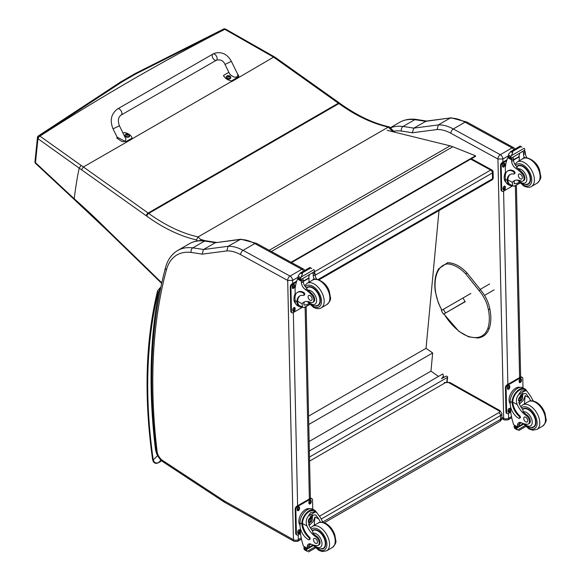 <?xml version="1.0" encoding="UTF-8"?>
<svg xmlns="http://www.w3.org/2000/svg" width="581" height="581" viewBox="0 0 581 581"><rect width="100%" height="100%" fill="white"/><g stroke="black" fill="none" stroke-linecap="round" stroke-linejoin="round"><path stroke-width="0.87" d="M117.645 108.894L212.886 54.069A3.537 2.041 60.1 0 1 213.104 53.975A3.537 2.041 60.1 0 1 216.517 56.299A3.537 2.041 60.1 0 1 216.415 60.206A3.537 2.041 60.1 0 1 216.205 60.301A3.537 2.041 60.1 0 1 212.784 57.977A3.537 2.041 60.1 0 1 212.886 54.069A3.537 2.041 60.1 0 1 213.104 53.975A3.537 2.041 60.1 0 1 216.517 56.299A3.537 2.041 60.1 0 1 216.415 60.206L121.175 115.031A3.537 2.041 60.1 0 0 121.276 111.124A3.537 2.041 60.1 0 0 117.856 108.8A3.537 2.041 60.1 0 0 117.645 108.894C111.131 113.782 109.606 120.441 113.048 128.873L119.403 125.757L125.997 139.193C125.089 142.701 122.373 142.519 117.841 138.641L113.048 128.873M123.056 133.202L124.261 132.512A9.732 6.231 -173.9 0 1 132.105 138.111L125.845 141.713L117.101 137.138M81.057 165.374L79.219 168.149A593.375 342.572 60 0 1 81.522 169.746L83.373 166.972A594.871 344.177 -120.1 0 0 81.057 165.374L39.668 135.939L121.952 81.957A2022.679 1019.074 -54.4 0 1 136.121 73.765L224.593 29.217L273.6 57.141L338.374 103.207A94.391 54.491 60 0 1 338.912 103.592L148.692 213.423A2.36 1.184 125.8 0 0 146.819 216.183A169.456 97.826 -120 0 0 196.378 239.888L198.106 236.925A167.096 96.468 60 0 1 148.692 213.423A94.391 54.491 -120 0 0 148.155 213.038L83.373 166.972L132.01 139.012L132.105 138.111M237.099 73.024L238.762 75.9L237.796 77.28L231.528 80.882A9.732 6.231 -173.9 0 1 223.678 75.29L228.863 72.305M225 64.433L229.793 74.208C234.325 78.079 237.041 78.268 237.949 74.753L231.354 61.317L225 64.433C223.387 60.635 220.526 59.226 216.415 60.206M223.678 75.29L223.583 76.191M132.025 138.881L231.042 81.71A9.732 6.231 6.1 0 0 231.434 81.783L273.586 57.141M231.528 80.882L231.434 81.783M129.657 135.867A2.324 1.489 -173.9 0 1 129.657 136.041A2.324 1.489 -173.9 0 1 127.188 137.269A2.324 1.489 -173.9 0 1 125.038 135.547A2.324 1.489 -173.9 0 1 125.075 135.38M125.3 134.676A2.324 1.489 6.1 0 0 125.075 135.213L125.823 134.175A2.237 1.431 -173.9 0 1 126.055 134.058A2.237 1.431 -173.9 0 1 126.062 134.058A3.021 3.021 0 0 1 128.975 134.371L128.975 134.371A2.237 1.431 -173.9 0 1 128.975 136.404A2.237 1.431 -173.9 0 1 125.823 136.201A2.237 1.431 -173.9 0 1 125.83 134.167L126.055 134.058M128.183 135.366A1.147 0.734 -173.9 0 0 128.357 135.264L128.423 135.286A3.014 1.896 -115.8 0 0 128.031 134.828L128.031 134.414A3.014 1.351 -51 0 1 128.43 134.305A1.235 0.792 6.1 0 0 128.227 134.16A3.014 1.699 121.6 0 0 127.798 134.247L127.159 134.204A3.014 1.91 -116.2 0 0 126.702 134.058L126.76 134.131A1.147 0.734 -173.9 0 0 126.607 134.211M127.973 135.141L128.031 134.414M126.702 134.058A1.235 0.792 6.1 0 0 126.498 134.182A3.014 1.561 56.6 0 1 126.919 134.342L126.919 134.756A3.014 1.685 121.2 0 0 126.491 135.155A1.235 0.792 6.1 0 0 126.694 135.308A3.014 1.365 -50.6 0 1 127.152 134.923L127.798 134.966A3.014 1.569 56.2 0 1 128.219 135.402A1.235 0.792 6.1 0 0 128.423 135.286M126.919 134.342L126.912 135.112M126.905 135.061L126.898 135.555M230.751 77.68A2.324 1.489 -173.9 0 1 230.751 77.847A2.324 1.489 -173.9 0 1 228.282 79.081A2.324 1.489 -173.9 0 1 226.132 77.36A2.324 1.489 -173.9 0 1 226.162 77.193M230.751 77.847L230.069 76.184A2.237 1.431 -173.9 0 1 230.069 76.184A2.237 1.431 -173.9 0 1 230.069 78.21A2.237 1.431 -173.9 0 1 226.917 78.014A2.237 1.431 -173.9 0 1 226.924 75.98A2.237 1.431 -173.9 0 1 227.149 75.871L226.169 77.026A2.324 1.489 6.1 0 0 228.318 78.747A2.324 1.489 6.1 0 0 230.788 77.513A2.324 1.489 6.1 0 0 230.679 76.946M229.277 77.179A1.147 0.734 -173.9 0 0 229.451 77.077L229.517 77.099A3.014 1.896 -115.8 0 0 229.125 76.641L229.125 76.227A3.014 1.351 -51 0 1 229.524 76.118A1.235 0.792 6.1 0 0 229.313 75.973A3.014 1.699 121.6 0 0 228.892 76.06L228.246 76.017A3.014 1.91 -116.2 0 0 227.796 75.871L227.854 75.944A1.147 0.734 -173.9 0 0 227.701 76.024M229.067 76.953L229.125 76.227M227.796 75.871A1.235 0.792 6.1 0 0 227.585 75.995A3.014 1.561 56.6 0 1 228.013 76.155L228.013 76.569A3.014 1.685 121.2 0 0 227.585 76.968A1.235 0.792 6.1 0 0 227.788 77.12A3.014 1.365 -50.6 0 1 228.246 76.736L228.885 76.772A3.014 1.569 56.2 0 1 229.306 77.215A1.235 0.792 6.1 0 0 229.517 77.099M228.013 76.155L227.999 76.924M227.992 76.874L227.992 77.367M107.63 230.163L107.645 230.882L148.46 270.506A2.36 0.85 -45.8 0 1 148.438 269.773L107.63 230.163A541.042 312.353 -120 0 0 74.201 198.738L74.317 199.552L107.645 230.875M79.219 168.149C77.498 175.709 75.828 185.905 74.201 198.738A442.635 21.018 -135.9 0 0 71.202 195.964L35.477 162.665A2.36 1.278 132.9 0 0 35.717 163.551A2.36 1.278 132.9 0 0 35.804 163.617M121.952 81.957A2.36 1.358 -120.4 0 0 120.797 81.856A2.36 1.358 -120.4 0 0 120.79 81.856L38.426 135.881A2.36 1.351 54 0 1 39.668 135.939A2.36 1.503 125.4 0 0 37.954 138.656A474.307 1.322 35.3 0 0 38.193 138.83L79.219 168.141M38.404 135.896A2.36 2.36 0 0 0 37.438 137.566A2.36 1.532 5.9 0 0 37.438 137.566A2.36 1.532 5.9 0 0 37.954 138.656L35.477 162.665A2.36 1.532 -174.2 0 1 34.976 161.583A2.36 1.532 -174.2 0 1 34.976 161.576A2.36 1.532 -174.2 0 1 34.976 161.554M273.6 57.141L275.038 57.207L339.551 103.084A2.36 1.198 -54.6 0 0 338.374 103.207L148.155 213.038A2.36 1.198 125.4 0 0 146.289 215.805A92.03 53.132 60 0 1 146.819 216.183M225.61 29.137A2.36 1.213 114.8 0 0 225.493 29.065A2.36 1.213 114.8 0 0 224.593 29.217A2.36 1.365 -113.9 0 0 223.547 29.05A2.36 1.365 -113.9 0 0 223.518 29.065M394.535 132.148L389.626 127.108L388.326 127.086L198.106 236.925L201.614 240.519M274.987 57.178L225.74 29.181A2.36 1.206 115 0 0 225.74 29.181A2.36 1.206 115 0 0 225.733 29.181A2.36 1.206 115 0 0 224.832 29.326A2023.303 1019.386 125.6 0 0 39.907 136.107A2.36 1.496 125.6 0 0 38.193 138.83M309.353 450.979L442.802 373.939L443.477 376.103L441.756 378.558M309.491 457.036L447.261 377.497A1.169 0.741 -174.6 0 0 447.602 377.033A1.169 0.741 -174.6 0 0 447.268 376.444L447.254 376.437A1.169 0.741 -174.6 0 0 445.598 376.343L441.422 378.754M439.018 210.525L426.033 348.331L432.671 352.957L430.957 371.15L438.51 376.415M309.143 441.473L430.957 371.15M308.772 424.486L432.671 352.957M308.584 416.141L426.033 348.331M269.17 250.302L450.093 145.831L387.106 130.326M202.914 240.541L201.106 239.997M200.423 239.299L205.093 240.701M450.093 145.831A37.758 21.795 60 0 1 452.802 146.746L475.498 155.788L475.556 156.304L291.546 262.554M291.059 262.285L475.498 155.788M465.149 301.524L443.506 314.198L465.207 301.67M457.065 306.281L458.794 305.25L457.065 306.281M445.496 312.868L443.354 309.339L441.364 310.668L443.506 314.198M443.354 309.339L470.864 293.456M497.902 159.012L502.877 158.998A3.537 2.041 -120 0 0 500.314 154.699L512.057 147.915A3.493 2.07 118.7 0 1 513.8 147.741L466.79 122.01L451.103 117.834L426.323 121.08L413.752 128.147A474.009 273.673 -120 0 0 403.025 126.484A3.493 2.607 97.5 0 0 401.442 131.081A470.516 271.654 60 0 1 412.343 132.78L413.752 128.147L438.335 124.922L450.079 118.139A47.192 27.249 60 0 1 465.047 122.184L453.303 128.967A47.192 27.249 -120 0 0 438.335 124.922L437.094 129.534A43.706 25.23 60 0 1 450.892 133.274L497.902 159.012A3.493 2.07 -61.3 0 1 500.314 154.699L453.303 128.967A3.493 2.07 118.7 0 0 450.892 133.274M450.914 117.856L425.495 121.364A474.009 273.673 60 0 0 414.776 119.701L403.025 126.484A61.354 35.419 -120 0 0 390.396 127.893M287.66 280.398A3.493 2.07 -61.3 0 1 290.064 276.084L243.061 250.346A47.192 27.249 -120 0 0 228.093 246.308L226.851 250.912A43.706 25.23 60 0 1 240.65 254.66L287.697 280.456L292.635 280.376A3.537 2.041 -120 0 0 290.064 276.084L301.815 269.301A3.493 2.07 118.7 0 1 303.558 269.126L256.548 243.388L240.854 239.219L215.253 242.749L239.837 239.525A47.192 27.249 60 0 1 254.805 243.562L301.815 269.301A3.537 2.041 60 0 1 303.594 271.124M240.672 239.234L228.093 246.308L203.51 249.525L215.253 242.749A474.009 273.673 60 0 0 204.534 241.086A3.493 2.607 97.5 0 1 205.877 240.795L216.713 242.473M287.697 280.456L293.427 539.713L224.201 500.873A8.308 4.793 60 0 1 223.721 500.582L162.513 460.399A8.308 4.793 60 0 1 157.11 451.502A564.028 325.643 60 0 1 166.391 269.991A57.86 33.407 60 0 1 191.2 252.466A3.493 2.607 -82.5 0 1 192.783 247.869A474.009 273.673 -120 0 1 203.51 249.525L202.101 254.158L226.851 250.912M512.398 185.731A10.705 6.34 -61.3 0 1 509.581 185.317A10.705 6.34 -61.3 0 1 507.191 180.96L507.896 180.553A9.71 5.752 -61.3 0 0 510.06 184.453L514.083 186.283L519.857 182.95M512.718 185.905L512.319 182.34A16.45 9.499 60 0 1 513.989 180.865A16.45 9.499 60 0 1 520.823 180.974A5.2 2.999 60 0 0 522.98 181.003A5.2 2.999 60 0 0 521.585 173.182L522.45 172.68A5.2 2.999 60 0 1 523.851 180.502L522.98 181.003M514.977 180.415A16.45 9.499 -120 0 0 514.192 181.257L514.236 183.727L517.504 183.226L519.058 182.078M507.191 180.96L507.169 180.313A13.378 7.72 -120 0 1 509.936 174.569A13.378 7.72 -120 0 1 513.589 174.053A1.482 0.857 -120 0 0 513.996 174.002A1.482 0.857 -120 0 0 514.221 172.797A1.482 0.857 -120 0 0 513.226 171.489A11.584 6.689 -120 0 0 507.649 171.039A11.584 6.689 -120 0 0 505.252 176.588L505.31 179.289A10.705 6.34 118.7 0 0 507.743 184.308L509.581 185.317M514.083 186.283L520.039 183.131M505.463 174.315L505.317 167.756A50.169 28.963 60 0 1 507.772 157.72L508.252 157.095M521.585 173.182A26.014 15.019 60 0 0 515.674 168.221A6.071 3.501 60 0 1 511.643 161.365A33.444 19.311 60 0 1 511.57 159.797A1.177 0.726 -59.7 0 1 511.57 159.739L511.592 157.909M511.57 159.739L513.437 158.664A1.111 0.646 -120 0 0 512.703 157.357M510.801 158.453L508.135 156.681A3.973 2.295 -120 0 0 508.237 156.166L508.665 154.059L510.822 151.51L512.515 151.503L512.674 152.527L511.476 155.606L524.244 148.235L524.745 149.44A3.973 2.295 -120 0 0 524.875 150.08L510.801 158.453L524.875 150.08M520.155 146.121L522.007 147.138M507.649 171.039L508.353 170.632A11.584 6.689 60 0 1 513.931 171.083A1.482 0.857 60 0 1 514.919 172.39A1.482 0.857 60 0 1 514.693 173.596L513.996 174.002M507.896 180.553L507.874 179.907A13.378 7.72 60 0 1 510.292 174.38M513.502 160.124L519.349 156.747A63.409 36.61 -120 0 0 519.196 160.835M518.92 156.514L519.349 156.747M513.481 159.797L518.891 156.681A44.969 25.963 -120 0 1 519.712 153.311M513.437 158.664A33.444 19.311 -120 0 0 513.517 160.291A6.071 3.501 -120 0 0 517.039 166.783L516.981 167.466L518.129 168.817A26.014 15.019 60 0 1 522.45 172.68M508.237 156.166L510.728 157.531L511.476 155.606M504.94 173.508L505.419 172.245M510.728 157.531A3.973 2.295 -120 0 0 510.859 158.17M520.191 146.071L510.467 151.685L512.674 152.527M524.578 158.003A6.071 3.501 -120 0 1 523.51 154.517A33.444 19.311 -120 0 1 523.437 152.89L525.304 151.808A1.177 0.675 -63.2 0 1 525.304 151.866A33.444 19.311 -120 0 0 525.384 153.435A6.071 3.501 -120 0 0 527.003 157.85M525.304 151.808L523.808 150.944M523.437 152.89A1.111 0.646 -120 0 0 522.704 151.583M505.84 182.071A9.71 5.752 -61.3 0 1 504.17 177.88A9.71 5.752 -61.3 0 1 505.419 172.31M512.689 185.891L503.437 191.236A2.36 1.394 -61.3 0 1 502.26 191.352A2.36 1.394 -61.3 0 1 501.723 190.248L501.185 165.861A2.36 1.394 -61.3 0 1 502.812 162.941L506.654 160.726M505.347 186.915L505.368 187.895A1.62 0.959 -61.3 0 1 504.7 189.537A1.62 0.959 -61.3 0 1 503.444 189.98A1.62 0.959 -61.3 0 1 503.073 189.217L503.052 188.244A1.62 0.959 -61.3 0 1 503.727 186.603A1.62 0.959 -61.3 0 1 504.983 186.16A1.62 0.959 -61.3 0 1 505.347 186.915L504.678 186.552L504.7 187.525A1.62 0.959 -61.3 0 1 503.175 189.682M504.845 163.995L504.867 164.968A1.62 0.959 -61.3 0 1 504.192 166.609A1.62 0.959 -61.3 0 1 502.935 167.052A1.62 0.959 -61.3 0 1 502.572 166.297L502.55 165.316A1.62 0.959 -61.3 0 1 503.219 163.675A1.62 0.959 -61.3 0 1 504.475 163.232A1.62 0.959 -61.3 0 1 504.845 163.995L504.177 163.631L504.199 164.605A1.62 0.959 -61.3 0 1 502.667 166.754M502.26 191.352L501.592 190.989A2.36 1.394 -61.3 0 1 501.062 189.878L500.517 165.491A2.36 1.394 -61.3 0 1 502.144 162.578L506.959 159.804M504.584 186.094A1.62 0.959 -61.3 0 1 504.678 186.552M504.076 163.167A1.62 0.959 -61.3 0 1 504.177 163.631M525.936 184.613A10.618 6.13 -120 0 0 528.39 184.141A10.618 6.13 -120 0 0 528.39 171.882A10.618 6.13 -120 0 0 517.773 165.745A10.618 6.13 -120 0 0 516.792 166.58M520.3 174.177A2.832 1.634 -120 0 0 518.935 174.068A2.832 1.634 -120 0 0 518.935 177.336A2.832 1.634 -120 0 0 521.767 178.97A2.832 1.634 -120 0 0 522.188 176.668A2.832 1.634 -120 0 0 520.3 174.177M302.149 307.109A10.705 6.34 -61.3 0 1 299.338 306.703A10.705 6.34 -61.3 0 1 296.949 302.345L297.654 301.938A9.71 5.752 -61.3 0 0 299.818 305.831L303.841 307.669L309.615 304.335M302.476 307.291L302.076 303.725A16.45 9.499 60 0 1 303.747 302.251A16.45 9.499 60 0 1 310.581 302.352A5.2 2.999 60 0 0 312.738 302.389A5.2 2.999 60 0 0 311.343 294.56L312.208 294.059A5.2 2.999 60 0 1 313.609 301.888L312.738 302.389M304.734 301.8A16.45 9.499 -120 0 0 303.943 302.643L303.994 305.105L307.255 304.611L308.816 303.456M296.949 302.345L296.927 301.692A13.378 7.72 -120 0 1 299.694 295.954A13.378 7.72 -120 0 1 303.347 295.438A1.482 0.857 -120 0 0 303.754 295.38A1.482 0.857 -120 0 0 303.972 294.175A1.482 0.857 -120 0 0 302.984 292.875A11.584 6.689 -120 0 0 297.407 292.417A11.584 6.689 -120 0 0 295.01 297.966L295.068 300.675A10.705 6.34 118.7 0 0 297.501 305.693L299.338 306.703M303.841 307.669L309.789 304.517M295.221 295.7L295.075 289.135A50.169 28.963 60 0 1 297.53 279.098L298.009 278.481M311.343 294.56A26.014 15.019 60 0 0 305.432 289.607A6.071 3.501 60 0 1 301.401 282.751A33.444 19.311 60 0 1 301.328 281.175A1.177 0.726 -59.7 0 1 301.328 281.124L301.35 279.287M301.328 281.124L303.195 280.042A1.111 0.646 -120 0 0 302.461 278.735M300.551 279.839L297.886 278.067A3.973 2.295 -120 0 0 297.995 277.551L298.416 275.445L300.573 272.888L302.273 272.888L302.432 273.905L301.234 276.984L314.001 269.613L314.503 270.819A3.973 2.295 -120 0 0 314.633 271.465L300.551 279.839L314.633 271.465M309.913 267.5L311.765 268.516M297.407 292.417L298.104 292.018A11.584 6.689 60 0 1 303.689 292.468A1.482 0.857 60 0 1 304.676 293.775A1.482 0.857 60 0 1 304.451 294.981L303.754 295.38M297.654 301.938L297.632 301.285A13.378 7.72 60 0 1 300.05 295.765M303.26 281.509L309.107 278.132A63.409 36.61 -120 0 0 308.947 282.221M308.678 277.9L309.107 278.132M303.238 281.182L308.649 278.059A44.969 25.963 -120 0 1 309.462 274.69M303.195 280.042A33.444 19.311 -120 0 0 303.267 281.669A6.071 3.501 -120 0 0 306.797 288.169L306.739 288.851L307.886 290.202A26.014 15.019 60 0 1 312.208 294.059M297.995 277.551L300.486 278.916L301.234 276.984M294.698 294.894L295.177 293.63M300.486 278.916A3.973 2.295 -120 0 0 300.617 279.555M309.949 267.456L300.217 273.07L302.432 273.905M314.336 279.388A6.071 3.501 -120 0 1 313.268 275.895A33.444 19.311 -120 0 1 313.195 274.268L315.062 273.193A1.177 0.675 -63.2 0 1 315.062 273.252A33.444 19.311 -120 0 0 315.134 274.82A6.071 3.501 -120 0 0 316.761 279.236M315.062 273.193L313.566 272.322M313.195 274.268A1.111 0.646 -120 0 0 312.455 272.961M295.598 303.456A9.71 5.752 -61.3 0 1 293.928 299.266A9.71 5.752 -61.3 0 1 295.177 293.695M302.447 307.276L293.194 312.614A2.36 1.394 -61.3 0 1 292.018 312.738A2.36 1.394 -61.3 0 1 291.48 311.627L290.943 287.239A2.36 1.394 -61.3 0 1 292.57 284.327L296.412 282.105M295.104 308.3L295.126 309.274A1.62 0.959 -61.3 0 1 294.451 310.915A1.62 0.959 -61.3 0 1 293.202 311.365A1.62 0.959 -61.3 0 1 292.831 310.603L292.809 309.629A1.62 0.959 -61.3 0 1 293.485 307.988A1.62 0.959 -61.3 0 1 294.734 307.538A1.62 0.959 -61.3 0 1 295.104 308.3L294.436 307.937L294.458 308.91A1.62 0.959 -61.3 0 1 292.933 311.06M294.596 285.38L294.618 286.353A1.62 0.959 -61.3 0 1 293.95 287.994A1.62 0.959 -61.3 0 1 292.693 288.437A1.62 0.959 -61.3 0 1 292.323 287.675L292.301 286.702A1.62 0.959 -61.3 0 1 292.977 285.06A1.62 0.959 -61.3 0 1 294.233 284.617A1.62 0.959 -61.3 0 1 294.596 285.38L293.928 285.01L293.95 285.99A1.62 0.959 -61.3 0 1 292.425 288.14M292.018 312.738L291.35 312.367A2.36 1.394 -61.3 0 1 290.812 311.263L290.275 286.876A2.36 1.394 -61.3 0 1 291.902 283.964L296.709 281.182M294.342 307.472A1.62 0.959 -61.3 0 1 294.436 307.937M293.833 284.552A1.62 0.959 -61.3 0 1 293.928 285.01M315.694 305.998A10.618 6.13 -120 0 0 318.148 305.526A10.618 6.13 -120 0 0 318.148 293.26A10.618 6.13 -120 0 0 307.523 287.13A10.618 6.13 -120 0 0 306.543 287.958M310.058 295.562A2.832 1.634 -120 0 0 308.693 295.453A2.832 1.634 -120 0 0 308.693 298.721A2.832 1.634 -120 0 0 311.525 300.355A2.832 1.634 -120 0 0 311.946 298.053A2.832 1.634 -120 0 0 310.058 295.562M530.736 400.868A16.45 9.499 60 0 1 529.102 397.738L525.936 393.569L522.159 393.787L519.102 403.512A16.45 9.499 60 0 0 522.784 409.583L523.278 411.878A16.45 9.499 60 0 0 526.873 414.914L526.008 415.415A16.45 9.499 60 0 1 517.235 404.587C515.819 400.941 516.306 397.593 518.688 394.535L521.041 391.013L525.42 390.65L518.688 394.535M525.42 390.65L526.96 391.115L530.969 396.656A16.45 9.499 -120 0 0 533.402 401.035M519.399 418.364L520.097 417.964A1.482 0.857 60 0 0 519.639 415.676A13.378 7.72 60 0 1 512.783 402.154L512.776 401.456L512.072 401.863A10.705 6.34 -61.3 0 1 516.778 391.449A10.705 6.34 -61.3 0 1 524.774 388.791L522.936 387.781A10.705 6.34 118.7 0 0 514.672 390.715A10.705 6.34 118.7 0 0 510.227 401.544L510.285 404.253A11.584 6.689 -120 0 0 518.688 418.305A1.482 0.857 -120 0 0 519.399 418.364A1.482 0.857 -120 0 0 518.942 416.083A13.378 7.72 -120 0 1 512.086 402.56L510.227 401.544M512.072 401.863L512.086 402.56M524.774 388.791A10.705 6.34 -61.3 0 1 526.64 390.94M519.821 422.431A6.071 3.501 60 0 0 519.349 424.253A33.444 19.311 60 0 0 519.341 425.829A1.111 0.646 60 0 1 519.116 426.367L517.518 427.289L513.677 424.776A50.169 28.963 60 0 1 510.714 411.776L510.605 406.809M524.955 425.67L517.548 429.947L516.72 428.56A3.973 2.295 60 0 1 516.821 428.052L514.156 426.272L514.897 425.851M514.156 426.272L514.098 426.556A3.973 2.295 60 0 1 514.229 427.195L514.73 428.4L517.548 429.947M512.776 401.456A9.71 5.752 -61.3 0 1 517.068 392.044A9.71 5.752 -61.3 0 1 524.302 389.662L526.96 391.115M524.578 403.839A63.409 36.61 60 0 1 525.275 395.646L523.314 400.316L519.385 404.129M522.747 393.49A7.066 4.183 -61.3 0 1 522.421 397.005M520.148 401.159A7.066 4.183 -61.3 0 1 518.731 402.51M521.084 394.564A4.721 2.796 -61.3 0 1 521.135 395.85M521.331 422.786L519.37 423.919M509.849 395.763L510.408 394.405M526.008 415.415A5.2 2.999 60 0 1 529.197 420.005A5.2 2.999 60 0 1 528.354 424.014A5.2 2.999 60 0 1 527.134 424.239A26.014 15.019 60 0 1 521.302 422.772A6.071 3.501 60 0 0 518.739 422.714A6.071 3.501 60 0 0 517.482 425.328A33.444 19.311 60 0 0 517.475 426.853A1.177 0.719 -59.4 0 0 517.475 426.912L519.341 425.829M510.278 403.846A9.71 5.752 -61.3 0 1 511.186 392.916A9.71 5.752 -61.3 0 1 520.024 387.389M510.757 412.096L508.353 413.483A2.36 1.394 -61.3 0 1 507.177 413.599L506.509 413.236A2.36 1.394 -61.3 0 1 505.971 412.132L505.434 387.745A2.36 1.394 -61.3 0 1 507.06 384.825L520.409 377.12A2.36 1.394 -61.3 0 1 521.585 377.004L522.254 377.367A2.36 1.394 -61.3 0 1 522.784 378.471L522.994 387.817M507.177 413.599A2.36 1.394 -61.3 0 1 506.639 412.495L506.102 388.108A2.36 1.394 -61.3 0 1 507.729 385.196L521.077 377.483A2.36 1.394 -61.3 0 1 522.254 377.367M519.16 381.804L519.138 380.824A1.62 0.959 -61.3 0 1 519.813 379.182A1.62 0.959 -61.3 0 1 521.07 378.739A1.62 0.959 -61.3 0 1 521.433 379.502L521.455 380.475A1.62 0.959 -61.3 0 1 520.787 382.116A1.62 0.959 -61.3 0 1 519.53 382.559A1.62 0.959 -61.3 0 1 519.16 381.804M507.482 388.544L507.46 387.571A1.62 0.959 -61.3 0 1 508.135 385.929A1.62 0.959 -61.3 0 1 509.384 385.486A1.62 0.959 -61.3 0 1 509.755 386.242L509.777 387.222A1.62 0.959 -61.3 0 1 509.101 388.863A1.62 0.959 -61.3 0 1 507.852 389.306A1.62 0.959 -61.3 0 1 507.482 388.544M507.99 411.471L507.968 410.491A1.62 0.959 -61.3 0 1 508.644 408.85A1.62 0.959 -61.3 0 1 509.893 408.407A1.62 0.959 -61.3 0 1 510.263 409.169L510.285 410.142A1.62 0.959 -61.3 0 1 509.61 411.784A1.62 0.959 -61.3 0 1 508.36 412.227A1.62 0.959 -61.3 0 1 507.99 411.471M520.67 378.674A1.62 0.959 -61.3 0 1 520.765 379.139L520.787 380.112A1.62 0.959 -61.3 0 1 519.261 382.262M508.992 385.414A1.62 0.959 -61.3 0 1 509.087 385.878L509.109 386.852A1.62 0.959 -61.3 0 1 507.583 389.009M509.493 408.341A1.62 0.959 -61.3 0 1 509.595 408.806L509.617 409.779A1.62 0.959 -61.3 0 1 508.084 411.929M519.022 399.125A2.23 1.322 118.7 0 0 520.104 397.15M518.964 399.605A2.23 1.322 118.7 0 0 519.472 400.629A2.23 1.322 118.7 0 0 521.694 399.307A2.23 1.322 118.7 0 0 521.607 396.721A2.23 1.322 118.7 0 0 520.474 396.845M518.964 399.735A2.411 1.431 118.7 0 0 520.743 400.723A2.411 1.431 118.7 0 0 522.377 397.695A2.411 1.431 118.7 0 0 520.532 396.808A2.411 1.431 118.7 0 0 518.964 399.677A2.411 1.431 118.7 0 0 518.964 399.735M518.848 399.801A2.578 1.525 118.7 0 0 520.816 400.817A2.578 1.525 118.7 0 0 522.493 397.753A2.578 1.525 118.7 0 0 520.649 396.598A2.578 1.525 118.7 0 0 518.848 399.801M522.493 397.68A2.767 1.634 118.7 0 0 522.493 397.607A2.767 1.634 118.7 0 0 521.869 396.249A2.767 1.634 118.7 0 0 519.734 397.005A2.767 1.634 118.7 0 0 518.586 399.801A2.767 1.634 118.7 0 0 519.211 401.101A2.767 1.634 118.7 0 0 520.692 400.897A2.767 1.634 118.7 0 0 520.758 400.854M522.501 409.227A10.618 6.13 60 0 1 523.14 408.755A10.618 6.13 60 0 1 528.26 409.177A10.618 6.13 60 0 1 535.348 418.516A10.618 6.13 60 0 1 533.757 427.151A10.618 6.13 60 0 1 531.31 427.623M526.873 414.914A5.2 2.999 60 0 1 530.068 419.504A5.2 2.999 60 0 1 529.226 423.513L528.354 424.014M525.776 421.871A2.832 1.634 -120 0 0 527.134 421.98A2.832 1.634 -120 0 0 527.134 418.712A2.832 1.634 -120 0 0 524.309 417.078A2.832 1.634 -120 0 0 523.88 419.38A2.832 1.634 -120 0 0 525.776 421.871M320.494 522.254A16.45 9.499 60 0 1 318.86 519.123L315.694 514.955L311.91 515.165L308.86 524.897A16.45 9.499 60 0 0 312.542 530.969L313.036 533.264A16.45 9.499 60 0 0 316.63 536.299L315.766 536.8A16.45 9.499 60 0 1 306.986 525.972C305.577 522.326 306.064 518.971 308.446 515.921L310.799 512.398L315.178 512.028L308.446 515.921M315.178 512.028L316.718 512.5L320.727 518.041A16.45 9.499 -120 0 0 323.159 522.413M309.157 539.749L309.855 539.342A1.482 0.857 60 0 0 309.397 537.062A13.378 7.72 60 0 1 302.541 523.539L302.534 522.842L301.829 523.249A10.705 6.34 -61.3 0 1 306.536 512.827A10.705 6.34 -61.3 0 1 314.532 510.176L312.694 509.167A10.705 6.34 118.7 0 0 304.429 512.101A10.705 6.34 118.7 0 0 299.985 522.922L300.043 525.631A11.584 6.689 -120 0 0 308.438 539.691A1.482 0.857 -120 0 0 309.157 539.749A1.482 0.857 -120 0 0 308.7 537.461A13.378 7.72 -120 0 1 301.844 523.946L299.985 522.922M301.829 523.249L301.844 523.946M314.532 510.176A10.705 6.34 -61.3 0 1 316.391 512.326M309.571 543.816A6.071 3.501 60 0 0 309.107 545.632A33.444 19.311 60 0 0 309.099 547.215A1.111 0.646 60 0 1 308.867 547.745L307.276 548.667L303.435 546.162A50.169 28.963 60 0 1 300.471 533.155L300.362 528.194M314.713 547.055L307.298 551.333L306.477 549.946A3.973 2.295 60 0 1 306.579 549.43L303.914 547.658L304.655 547.237M303.914 547.658L303.856 547.941A3.973 2.295 60 0 1 303.986 548.58L304.48 549.786L307.298 551.333M302.534 522.842A9.71 5.752 -61.3 0 1 306.826 513.43A9.71 5.752 -61.3 0 1 314.06 511.04L316.718 512.5M314.336 525.224A63.409 36.61 60 0 1 315.033 517.025L313.072 521.702L309.143 525.507M312.505 514.875A7.066 4.183 -61.3 0 1 312.171 518.39M309.898 522.537A7.066 4.183 -61.3 0 1 308.489 523.888M310.842 515.95A4.721 2.796 -61.3 0 1 310.893 517.235M311.089 544.172L309.128 545.305M299.607 517.148L300.159 515.783M315.766 536.8A5.2 2.999 60 0 1 318.954 541.39A5.2 2.999 60 0 1 318.112 545.399A5.2 2.999 60 0 1 316.892 545.624A26.014 15.019 60 0 1 311.06 544.157A6.071 3.501 60 0 0 308.489 544.099A6.071 3.501 60 0 0 307.24 546.714A33.444 19.311 60 0 0 307.233 548.239A1.177 0.719 -59.4 0 0 307.233 548.297L309.099 547.215M300.036 525.231A9.71 5.752 -61.3 0 1 300.943 514.301A9.71 5.752 -61.3 0 1 309.782 508.774M300.508 533.481L298.104 534.869A2.36 1.394 -61.3 0 1 296.927 534.985L296.266 534.622A2.36 1.394 -61.3 0 1 295.729 533.511L295.192 509.123A2.36 1.394 -61.3 0 1 296.811 506.211L310.167 498.505A2.36 1.394 -61.3 0 1 311.336 498.382L312.004 498.752A2.36 1.394 -61.3 0 1 312.542 499.856L312.752 509.196M296.927 534.985A2.36 1.394 -61.3 0 1 296.397 533.881L295.86 509.493A2.36 1.394 -61.3 0 1 297.479 506.574L310.828 498.868A2.36 1.394 -61.3 0 1 312.004 498.752M308.918 503.182L308.896 502.209A1.62 0.959 -61.3 0 1 309.571 500.568A1.62 0.959 -61.3 0 1 310.82 500.125A1.62 0.959 -61.3 0 1 311.191 500.88L311.213 501.861A1.62 0.959 -61.3 0 1 310.537 503.502A1.62 0.959 -61.3 0 1 309.288 503.945A1.62 0.959 -61.3 0 1 308.918 503.182M297.24 509.929L297.218 508.949A1.62 0.959 -61.3 0 1 297.893 507.315A1.62 0.959 -61.3 0 1 299.142 506.864A1.62 0.959 -61.3 0 1 299.513 507.627L299.535 508.6A1.62 0.959 -61.3 0 1 298.859 510.241A1.62 0.959 -61.3 0 1 297.61 510.684A1.62 0.959 -61.3 0 1 297.24 509.929M297.748 532.85L297.726 531.876A1.62 0.959 -61.3 0 1 298.394 530.235A1.62 0.959 -61.3 0 1 299.651 529.792A1.62 0.959 -61.3 0 1 300.021 530.555L300.043 531.528A1.62 0.959 -61.3 0 1 299.368 533.169A1.62 0.959 -61.3 0 1 298.111 533.612A1.62 0.959 -61.3 0 1 297.748 532.85M310.428 500.059A1.62 0.959 -61.3 0 1 310.523 500.517L310.544 501.497A1.62 0.959 -61.3 0 1 309.019 503.647M298.743 506.799A1.62 0.959 -61.3 0 1 298.845 507.264L298.866 508.237A1.62 0.959 -61.3 0 1 297.334 510.387M299.251 529.727A1.62 0.959 -61.3 0 1 299.353 530.184L299.375 531.165A1.62 0.959 -61.3 0 1 297.842 533.314M308.78 520.511A2.23 1.322 118.7 0 0 309.862 518.535M308.722 520.99A2.23 1.322 118.7 0 0 309.223 522.014A2.23 1.322 118.7 0 0 311.452 520.692A2.23 1.322 118.7 0 0 311.365 518.107A2.23 1.322 118.7 0 0 310.232 518.23M308.722 521.113A2.411 1.431 118.7 0 0 310.501 522.108A2.411 1.431 118.7 0 0 312.128 519.073A2.411 1.431 118.7 0 0 310.29 518.187A2.411 1.431 118.7 0 0 308.722 521.063A2.411 1.431 118.7 0 0 308.722 521.113M308.605 521.179A2.578 1.525 118.7 0 0 310.574 522.203A2.578 1.525 118.7 0 0 312.251 519.131A2.578 1.525 118.7 0 0 310.407 517.983A2.578 1.525 118.7 0 0 308.605 521.179M312.251 519.065A2.767 1.634 118.7 0 0 312.251 518.993A2.767 1.634 118.7 0 0 311.627 517.635A2.767 1.634 118.7 0 0 309.491 518.39A2.767 1.634 118.7 0 0 308.344 521.186A2.767 1.634 118.7 0 0 308.969 522.486A2.767 1.634 118.7 0 0 310.45 522.283A2.767 1.634 118.7 0 0 310.508 522.239M312.258 530.613A10.618 6.13 60 0 1 312.898 530.141A10.618 6.13 60 0 1 318.01 530.555A10.618 6.13 60 0 1 325.106 539.894A10.618 6.13 60 0 1 323.515 548.529A10.618 6.13 60 0 1 321.061 549.001M316.63 536.299A5.2 2.999 60 0 1 319.826 540.889A5.2 2.999 60 0 1 318.976 544.898L318.112 545.399M315.527 543.25A2.832 1.634 -120 0 0 316.892 543.366A2.832 1.634 -120 0 0 316.892 540.098A2.832 1.634 -120 0 0 314.06 538.456A2.832 1.634 -120 0 0 313.638 540.758A2.832 1.634 -120 0 0 315.527 543.25M489.601 308.787L489.587 309.324L489.601 308.787L489.587 309.324L488.352 309.513A24.722 14.271 60 0 0 479.216 290.761L480.138 289.941M463.159 298.249L465.156 301.866L463.021 302.933L464.27 302.214M470.69 159.114L490.691 170.066A2.36 1.365 60 0 1 492.405 172.927A2.36 1.329 -1.3 0 0 493.095 171.961A2.36 2.36 0 0 0 491.867 169.95A2.36 1.394 118.7 0 0 490.691 170.066L313.834 272.169L314.568 272.569M315.185 275.249L492.405 172.927L492.528 178.781A2.36 1.365 60 0 1 492.042 179.914A2.36 2.36 0 0 0 493.225 177.815A2.36 1.329 178.7 0 1 492.528 178.781L318.105 279.49M155.969 449.309L155.454 449.309L155.999 449.563M160.705 287.813L158.918 291.371L160.189 290.311M161.663 460.827L158.308 462.759C155.831 463.456 154.139 462.52 153.224 459.934A2.36 1.104 171.9 0 1 152.556 459.302L152.556 459.302C153.333 462.883 155.2 464.074 158.148 462.883L158.148 462.883A2.36 1.365 60 0 1 157.821 462.984M158.214 292.504A2.36 1.772 -156.5 0 1 157.72 290.602L157.371 291.633A2.36 1.649 13.6 0 0 157.996 293.151A7.081 4.089 60 0 1 158.214 292.504A10.146 5.854 60 0 1 158.918 291.371A568.705 328.345 -120 0 0 155.454 449.309A20.001 11.547 -120 0 0 157.524 455.765L157.741 455.715M157.996 293.151A501.454 289.512 60 0 0 153.224 459.934L157.524 455.765L158.46 457M125.845 141.713L125.743 142.621M237.796 77.28L237.702 78.181M125.038 135.547L125.075 135.213A2.324 1.489 6.1 0 0 127.224 136.934A2.324 1.489 6.1 0 0 129.694 135.7A2.324 1.489 6.1 0 0 129.585 135.133M127.159 134.204L127.057 134.777M127.798 134.247L127.784 134.952M226.394 76.489A2.324 1.489 6.1 0 0 226.169 77.026L226.132 77.36M228.246 76.017L228.144 76.583M228.892 76.06L228.878 76.765M196.378 239.888L197.351 240.89M71.202 195.964A2.36 1.024 133 0 0 71.325 196.77L71.325 196.77A2.36 1.024 133 0 0 71.347 196.792M161.656 283.375L149.644 271.668A2.36 0.821 -45.1 0 1 149.644 270.964A96.751 55.856 -120 0 0 148.438 269.773M161.779 282.794A585.997 338.309 60 0 1 149.644 270.964M35.637 162.811A2.36 1.278 133 0 0 35.869 163.697A2.36 1.278 133 0 0 35.877 163.697A2.36 1.278 133 0 0 35.899 163.719M81.522 169.746L146.289 215.805M136.121 73.765A2.36 1.365 -119.7 0 0 134.974 73.664L134.974 73.664A2.36 1.365 -119.7 0 0 134.945 73.678M339.551 103.084L340.088 103.469A2.36 1.184 -54.2 0 0 338.912 103.592A167.096 96.468 -120 0 0 388.326 127.086L392.858 131.734M271.371 251.508L452.802 146.746M480.175 289.396L489.601 283.956M494.133 289.854L484.547 295.388M412.343 132.78L437.094 129.534M393.627 131.212A57.86 33.407 60 0 1 401.442 131.081M501.817 418.523L504.395 419.976A3.493 2.041 -60.7 0 1 503.64 418.356L501.933 417.398A4.721 2.687 179.3 0 1 500.553 419.351L322.847 521.949M504.395 419.976L507.874 419.954A3.537 2.041 -120 0 0 508.607 418.262A3.493 1.961 178.7 0 1 503.669 418.335L503.64 418.356M497.939 159.071L503.669 418.335M511.498 416.592L508.607 418.262L508.498 413.396M508.462 411.798L508.404 409.147M507.961 388.878L507.903 386.227M507.859 384.368L503.589 191.149M503.553 189.551L503.495 186.9M503.044 166.624L502.986 163.973M502.943 162.114L502.877 158.998L508.273 155.882M390.265 127.762L399.692 122.315A61.354 35.419 60 0 1 414.776 119.701A3.493 2.607 97.5 0 1 416.119 119.41L426.955 121.095M466.79 122.01A3.493 2.07 118.7 0 0 465.047 122.184L512.057 147.915A3.537 2.041 60 0 1 513.844 149.738M515.369 185.92L519.603 377.585M519.646 379.386L519.704 382.095M177.699 250.484L189.45 243.7A61.354 35.419 60 0 1 204.534 241.086L192.783 247.869A61.354 35.419 -120 0 0 177.699 250.484C171.656 254.108 167.589 259.838 165.491 267.659C151.198 321.54 148.075 382.48 156.107 450.493C156.877 455.293 159.201 459.092 163.065 461.888A3.493 1.874 123.3 0 1 162.513 460.399M305.127 307.298L309.361 498.97M309.404 500.771L309.462 503.48M256.548 243.388A3.493 2.07 118.7 0 0 254.805 243.562L243.061 250.346A3.493 2.07 -61.3 0 0 240.65 254.66M301.495 539.11L297.632 541.339A3.537 2.041 -120 0 0 298.365 539.64L301.256 537.977M292.701 283.499L292.635 280.376L298.031 277.26M293.427 539.713A3.493 1.961 -1.3 0 0 298.365 539.64L298.256 534.781M298.22 533.184L298.162 530.533M297.712 510.263L297.654 507.605M297.617 505.746L293.347 312.527M293.311 310.937L293.252 308.279M292.802 288.009L292.744 285.358M293.39 539.734A3.493 2.041 119.3 0 0 294.153 541.354L224.963 502.492A3.493 2.041 119.3 0 1 224.201 500.873M223.721 500.582A3.493 1.874 123.3 0 0 224.273 502.071L224.963 502.492M157.11 451.502A3.493 1.699 173.2 0 1 156.107 450.493M166.391 269.991A3.493 2.469 -165 0 1 165.491 267.659M191.2 252.466A470.516 271.654 60 0 1 202.101 254.158M321.206 519.058L500.502 415.538A2.36 1.365 -120 0 0 498.818 412.663L319.753 516.044M324.3 522.762L499.573 421.566A4.721 2.723 60 0 0 500.553 419.351L500.502 415.538A4.721 2.687 -0.7 0 0 501.89 413.614L499.994 410.644A2.36 1.38 119.3 0 0 498.818 410.76A2.36 1.344 179.3 0 1 498.818 412.663M499.994 410.644L449.941 382.53A2.36 1.38 119.3 0 0 448.764 382.647L498.818 410.76M449.941 382.53L444.269 382.574A2.36 1.365 60 0 1 445.424 382.676A2.36 1.344 179.3 0 1 448.764 382.647M309.579 461.103L445.424 382.676M447.261 377.497L446.847 381.855M507.169 180.313L505.31 179.289M507.772 157.72L511.57 159.797M512.515 151.503L520.663 146.804M513.226 171.489L513.931 171.083M508.455 154.974L510.975 156.354M512.151 151.307L520.3 146.601M515.674 168.221L516.981 167.466M511.643 161.365L513.517 160.291M523.51 154.517L525.384 153.435M507.874 179.907L512.319 182.34M505.368 187.895L504.7 187.525M504.867 164.968L504.199 164.605M502.812 162.941L502.144 162.578M501.185 165.861L500.517 165.491M501.723 190.248L501.062 189.878M518.15 180.342A12.274 7.081 -120 0 0 523.307 185.092A12.274 7.081 -120 0 0 530.598 174.278A12.274 7.081 -120 0 0 515.681 165.44M517.555 180.117L523.735 185.971C527.185 187.532 529.778 187.685 531.492 186.436A14.162 8.178 -120 0 0 531.492 170.088A14.162 8.178 -120 0 0 517.337 161.91L514.94 164.401M531.492 186.436L537.164 183.16A14.162 8.178 -120 0 0 537.164 166.812A14.162 8.178 -120 0 0 523.009 158.635L517.337 161.91M518.129 168.817A7.931 4.575 60 0 1 526.589 177.118A7.931 4.575 60 0 1 521.397 182.557A7.931 4.575 60 0 1 518.688 180.277M516.959 166.718L517.773 166.13A10.291 5.941 60 0 1 528.064 172.063A10.291 5.941 60 0 1 528.064 183.945L525.224 184.627L521.934 183.661L518.005 180.161M296.927 301.692L295.068 300.675M297.53 279.098L301.328 281.175M302.273 272.888L310.421 268.182M302.984 292.875L303.689 292.468M298.213 276.353L300.733 277.733M301.909 272.685L310.051 267.986M305.432 289.607L306.739 288.851M301.401 282.751L303.267 281.669M313.268 275.895L315.134 274.82M297.632 301.285L302.076 303.725M295.126 309.274L294.458 308.91M294.618 286.353L293.95 285.99M292.57 284.327L291.902 283.964M290.943 287.239L290.275 286.876M291.48 311.627L290.812 311.263M307.908 301.728A12.274 7.081 -120 0 0 313.057 306.47A12.274 7.081 -120 0 0 320.349 295.656A12.274 7.081 -120 0 0 305.439 286.818M307.313 301.495L313.486 307.356C316.943 308.918 319.528 309.07 321.249 307.821A14.162 8.178 -120 0 0 321.249 291.466A14.162 8.178 -120 0 0 307.095 283.296L304.698 285.787M321.249 307.821L326.921 304.546A14.162 8.178 -120 0 0 326.921 288.191A14.162 8.178 -120 0 0 312.767 280.02L307.095 283.296M307.886 290.202A7.931 4.575 60 0 1 316.347 298.503A7.931 4.575 60 0 1 311.155 303.936A7.931 4.575 60 0 1 308.438 301.655M306.71 288.096L307.531 287.508A10.291 5.941 60 0 1 317.822 293.449A10.291 5.941 60 0 1 317.822 305.33L314.982 306.013L311.685 305.047L307.763 301.539M514.49 428.081L517.017 429.461M519.639 415.676L518.942 416.083M525.275 395.646L529.102 397.738M514.229 427.195L516.72 428.56M514.998 425.909L514.338 426.287M523.285 423.636L519.341 425.909M517.228 427.129L516.567 427.514M519.349 424.253L517.482 425.328M513.677 424.776L517.475 426.853M523.641 424.108L516.821 428.052M512.783 402.154L517.235 404.587M506.102 388.108L505.434 387.745M507.729 385.196L507.06 384.825M521.455 380.475L520.787 380.112M521.433 379.502L520.765 379.139M509.777 387.222L509.109 386.852M509.755 386.242L509.087 385.878M510.285 410.142L509.617 409.779M510.263 409.169L509.595 408.806M506.639 412.495L505.971 412.132M521.077 377.483L520.409 377.12M521.542 407.898A12.274 7.081 60 0 1 528.231 407.804A12.274 7.081 60 0 1 536.808 425.466A12.274 7.081 60 0 1 523.771 423.687M535.203 402.197A14.162 8.178 60 0 1 544.658 414.652A14.162 8.178 60 0 1 542.538 426.171C545.552 423.237 546.714 420.833 546.024 418.966L545 413.265C543.126 408.225 540.177 404.507 536.14 402.103C532.683 400.549 530.097 400.389 528.383 401.645A14.162 8.178 60 0 1 535.203 402.197M528.383 401.645L522.704 404.921A14.162 8.178 60 0 1 529.531 405.473A14.162 8.178 60 0 1 538.986 417.928A14.162 8.178 60 0 1 536.866 429.446L532.523 430.187L528.892 428.865L523.205 423.513M523.278 411.878A7.931 4.575 60 0 1 531.92 419.954A7.931 4.575 60 0 1 526.771 425.561A7.931 4.575 60 0 1 524.628 423.912M524.621 408.283L523.147 409.133A10.291 5.941 60 0 1 533.438 415.074A10.291 5.941 60 0 1 533.438 426.955L534.912 426.105M304.248 549.466L306.768 550.846M309.397 537.062L308.7 537.461M315.033 517.025L318.86 519.123M303.986 548.58L306.477 549.946M304.756 547.287L304.095 547.672M313.043 545.014L309.099 547.295M306.986 548.515L306.325 548.892M309.107 545.632L307.24 546.714M303.435 546.162L307.233 548.239M313.399 545.494L306.579 549.43M302.541 523.539L306.986 525.972M295.86 509.493L295.192 509.123M297.479 506.574L296.811 506.211M311.213 501.861L310.544 501.497M311.191 500.88L310.523 500.517M299.535 508.6L298.866 508.237M299.513 507.627L298.845 507.264M300.043 531.528L299.375 531.165M300.021 530.555L299.353 530.184M296.397 533.881L295.729 533.511M310.828 498.868L310.167 498.505M311.3 529.284A12.274 7.081 60 0 1 317.981 529.189A12.274 7.081 60 0 1 326.566 546.852A12.274 7.081 60 0 1 313.529 545.072M324.961 523.583A14.162 8.178 60 0 1 334.416 536.038A14.162 8.178 60 0 1 332.296 547.549C335.302 544.615 336.464 542.218 335.782 540.352L334.75 534.651C332.884 529.611 329.928 525.885 325.897 523.488C322.44 521.927 319.855 521.774 318.134 523.031A14.162 8.178 60 0 1 324.961 523.583M318.134 523.031L312.462 526.306A14.162 8.178 60 0 1 319.281 526.858A14.162 8.178 60 0 1 328.744 539.313A14.162 8.178 60 0 1 326.624 550.824L322.273 551.565L318.642 550.243L312.956 544.898M313.036 533.264A7.931 4.575 60 0 1 321.678 541.339A7.931 4.575 60 0 1 316.522 546.946A7.931 4.575 60 0 1 314.386 545.29M314.379 529.669L312.905 530.518A10.291 5.941 60 0 1 323.189 536.459A10.291 5.941 60 0 1 323.189 548.341L324.663 547.484M444.007 313.907A42.115 24.315 60 0 0 458.801 331.01A34.511 19.928 60 0 0 468.242 336.341A41.36 23.879 60 0 0 477.001 337.51A34.511 19.928 60 0 0 487.946 328.062A41.04 23.698 -120 0 0 488.352 309.513M479.216 290.761L465.722 273.876L467.008 272.947M447.101 263.948A31.519 18.2 60 0 1 465.722 273.876L467.037 272.961A0.886 0.886 0 0 0 466.986 272.903C460.566 266.251 454.139 262.844 447.719 262.699A0.886 0.69 89.5 0 0 447.101 263.948A34.511 19.928 60 0 0 438.815 269.62A0.886 0.69 -148.1 0 1 438.691 268.792L447.581 262.714A0.886 0.704 80.2 0 0 447.101 263.948M441.945 310.283A42.115 24.315 60 0 1 438.495 302.781A34.511 19.928 60 0 1 435.568 291.938A45.863 26.479 60 0 1 438.815 269.62M435.568 291.938A0.886 0.414 171.8 0 1 435.322 291.706C434.022 282.33 435.147 274.69 438.691 268.792M458.801 331.01A0.886 0.407 128.4 0 0 458.881 331.344L443.869 313.987M468.242 336.341A0.886 0.603 108.6 0 0 468.591 336.82L458.881 331.344M477.001 337.51A0.886 0.697 84.5 0 0 477.713 338.026L468.591 336.82M487.946 328.062A0.886 0.639 18.2 0 0 489.413 327.982C487.343 333.988 483.436 337.336 477.713 338.026M160.792 287.392A12.506 7.219 -120 0 0 160.291 287.639L160.799 287.341M160.973 460.181L158.308 462.759A2.36 1.365 60 0 1 158.148 462.883L161.685 460.842M116.926 138.394L117.028 137.494M119.403 125.757C117.602 120.659 118.19 117.086 121.175 115.031M238.668 76.808L238.762 75.9M212.886 54.069L214.926 53.154C222 51.564 227.476 54.287 231.354 61.317M128.975 134.371L129.657 136.041M127.914 134.545L127.813 134.981M127.05 134.523L127.057 134.995M230.061 76.176A3.021 3.021 0 0 0 227.149 75.871M229.001 76.358L228.907 76.794M228.144 76.336L228.151 76.808M37.445 137.559L34.976 161.576A2.36 2.36 0 0 0 35.717 163.551L74.31 199.544M149.644 271.668L148.46 270.506M225.733 29.181L225.493 29.065A2.36 2.36 0 0 0 223.54 29.05L134.981 73.664L120.797 81.856M340.088 103.469C356.857 115.496 373.234 123.303 389.241 126.89M443.477 376.103L443.332 377.65M513.8 147.741L515.122 148.997M399.692 122.315C404.558 119.57 410.033 118.604 416.119 119.41M520.729 380.62L520.685 378.71M520.649 377.004L516.407 185.317M507.874 419.954L511.738 417.724M303.558 269.126L304.872 270.383M189.45 243.7C194.315 240.955 199.791 239.989 205.877 240.795M310.486 502.006L310.443 500.088M310.407 498.389L306.165 306.703M297.632 541.339L294.153 541.354M224.273 502.071L163.065 461.888M499.573 421.566A4.721 4.721 0 0 0 501.933 417.427L501.89 413.614M447.602 377.033L447.152 381.848M524.81 151.191L524.077 150.784M537.164 183.16C540.177 180.226 541.339 177.83 540.65 175.963L539.626 170.255C536.328 158.787 523.285 155.802 523.009 158.635M519.247 165.273L517.773 166.13M529.538 183.095L528.064 183.945M326.921 304.546C329.935 301.612 331.097 299.208 330.407 297.341L329.383 291.64C326.079 280.173 313.043 277.188 312.767 280.02M309.005 286.658L307.531 287.508M319.296 304.48L317.822 305.33M518.782 430.565L525.79 426.519M521.869 396.249L520.285 395.385M519.211 401.101L518.426 400.672M542.538 426.171L536.866 429.446M520.765 406.693L522.704 404.921M522.675 409.445L523.147 409.133M523.801 423.694L527.301 426.672L530.584 427.638L533.438 426.955M308.533 551.95L315.548 547.905M311.627 517.635L310.043 516.77M308.969 522.486L308.184 522.05M332.296 547.549L326.624 550.824M310.523 528.078L312.462 526.306M312.433 530.831L312.905 530.518M313.558 545.08L317.059 548.05L320.342 549.023L323.189 548.341M489.413 327.982C491.148 322.557 491.294 316.224 489.848 308.983C488.498 302.018 485.389 295.635 480.523 289.832L467.037 272.961M441.807 310.37L438.299 302.745L435.322 291.706M319.042 279.795L492.042 179.914M493.225 177.815L493.095 171.961M471.365 158.722L491.867 169.95M157.72 290.602L160.291 287.639M157.371 291.633C145.468 341.265 143.863 397.157 152.556 459.302"/></g></svg>
